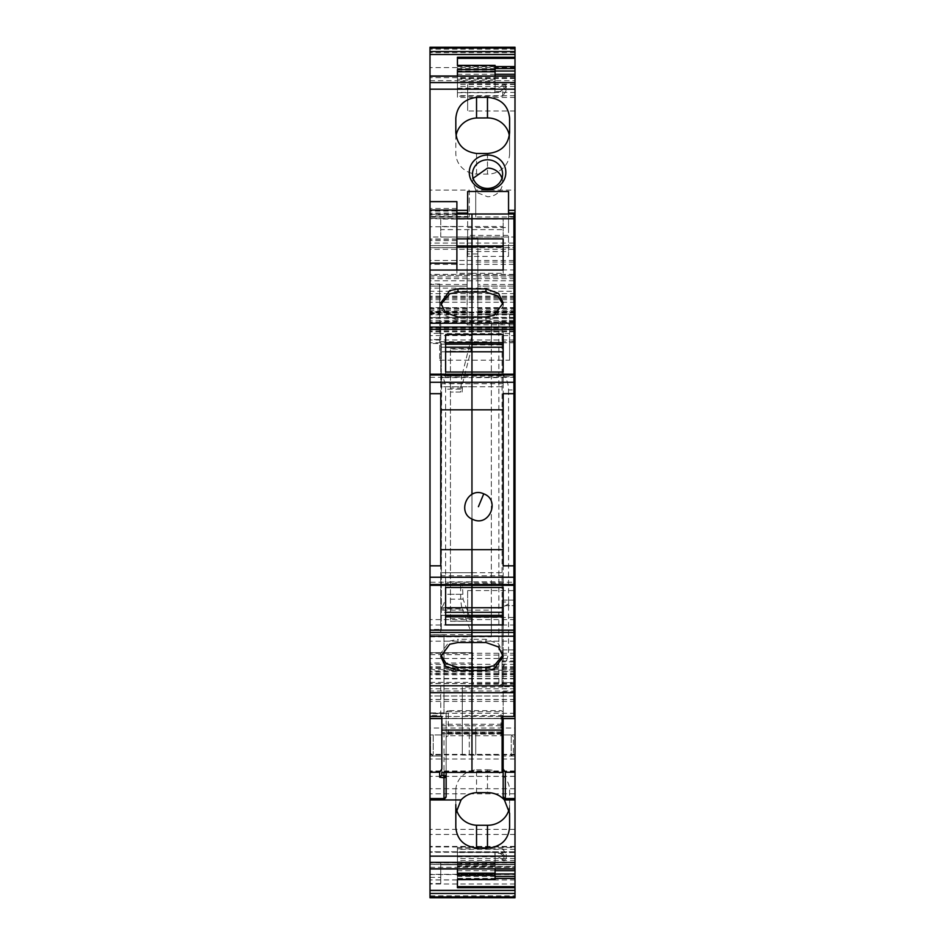 <?xml version="1.0" encoding="UTF-8"?>
<svg xmlns="http://www.w3.org/2000/svg" width="945" height="945" viewBox="0 0 945 945"><rect width="100%" height="100%" fill="white"/><g stroke="black" fill="none" stroke-linecap="round" stroke-linejoin="round"><path stroke-width="0.71" stroke-dasharray="4.72 3.54" d="M503.165 718.602L429.999 718.602L503.165 718.602L503.165 733.852L503.165 731.973L446.135 731.973L446.146 772.396L446.146 711.668L446.146 737.773L446.146 732.871L446.146 733.887L503.165 734.111L503.165 732.871L446.146 732.871L446.146 731.973L441.835 732.765L441.835 772.396L441.835 734.95L441.835 756.035L429.999 756.035L429.999 734.95L441.835 734.95L441.835 756.035L441.835 734.95L433.235 734.95L433.235 754.748L433.235 734.95L430.542 737.643L430.542 753.354L430.542 737.643M503.165 731.973L503.165 732.871M503.165 733.71L441.835 733.71L441.835 732.765M511.233 736.249L511.233 756.035L511.233 734.95L503.165 734.95L515.001 734.95L515.001 756.035L503.165 756.035L503.165 734.95L503.165 756.035L503.165 755.09L462.282 755.09L462.282 711.703L446.146 711.703M503.165 734.95L503.165 736.498L501.015 735.73L448.296 735.73L448.296 710.64L501.015 710.64L503.165 711.703L462.282 711.703L462.282 687.027L462.282 755.09M448.296 710.64L446.146 711.668M448.296 735.73L446.607 736.498L446.146 737.773M503.165 733.663L446.146 733.663L503.165 733.663M503.165 711.703L503.165 692.449L462.282 692.449M503.165 755.09L503.165 692.449M502.693 736.498L503.165 737.773L503.165 736.498M441.835 733.71L441.835 718.602L502.09 718.602M502.09 724.236L441.835 724.236M503.165 715.589L462.282 715.589M476.54 792.642L476.54 769.832A22.054 20.731 180 0 0 455.821 790.516L455.821 827.383M476.54 769.832L487.478 769.785L487.478 792.607M487.478 769.785A22.054 20.731 180 0 1 509.615 790.516L509.615 813.326M503.165 711.668L503.165 737.773L503.165 711.668M503.165 687.027L462.282 687.027M509.615 790.516L509.615 827.383M509.119 808.955A22.054 20.731 180 0 0 509.615 804.573M455.821 790.516L455.821 804.573A22.054 20.731 180 0 0 456.317 808.955M515.001 874.574L515.001 846.897L515.001 897.738L515.001 874.574L429.999 874.574L429.999 846.897L429.999 897.738L429.999 652.711L429.999 699.56L429.999 667.713L429.999 682.373L472.5 682.373L472.5 669.615L472.5 682.373M429.999 874.574L429.999 897.738L515.001 897.738L515.001 895.801L429.999 895.801M429.999 868.975L429.999 864.439L515.001 864.332L515.001 868.786M429.999 868.786L429.999 864.439M513.926 321.276L498.854 321.276L498.854 685.786L440.76 685.786L440.76 715.554L429.999 715.554L429.999 716.452L429.999 629.417L441.303 629.417L441.634 375.968C444.115 379.004 445.438 383.41 445.603 389.186L445.603 594.299C445.414 600.37 443.985 604.906 441.303 607.907M429.999 715.554L429.999 632.264L440.76 632.264L440.76 339.55L429.999 339.55L429.999 632.264M429.999 339.55L429.999 629.417M429.999 76.013L429.999 80.656L429.999 76.013M515.001 284.48L515.001 276.956L477.875 276.956L477.875 284.48L515.001 284.48L515.001 286.099L515.001 47.274L515.001 67.591L515.001 47.274L429.999 47.274L429.999 682.373M429.999 851.764L429.999 771.439L429.999 851.799L515.001 851.764L515.001 690.949L429.999 690.949M429.999 696.052L429.999 776.353L429.999 696.004L515.001 696.052M429.999 728.016L429.999 754.913L429.999 728.016L469.275 728.016L469.275 754.913L429.999 754.913M429.999 216.972L429.999 190.075L429.999 216.972L469.275 216.972L469.275 190.075L429.999 190.075M515.001 686.779L515.001 692.153L515.001 682.585L515.001 686.779L502.09 686.779L502.09 682.585L513.926 682.585M515.001 868.975L515.001 847.559L457.439 847.559L457.439 868.975L457.439 867.085L515.001 867.085L515.001 864.439M515.001 847.559L515.001 866.789L457.439 866.789L515.001 867.167M515.001 851.764L515.001 895.801M515.001 276.956L515.001 314.071L477.875 314.071L515.001 314.071L515.001 307.952L515.001 324.832L515.001 293.623L515.001 690.949M429.999 80.656L515.001 80.656L515.001 76.013L515.001 97.43L515.001 92.445L457.439 92.445L457.439 97.43L457.439 96.189L502.728 96.189L502.728 91.665L495.097 91.665L495.097 76.013M515.001 80.656L515.001 92.445M515.001 217.137L515.001 216.499L515.001 217.137L508.54 217.137L508.54 214.007M515.001 312.252L515.001 341.405L515.001 312.252L429.999 312.252M515.001 97.536L515.001 84.081L515.001 97.536M515.001 190.075L515.001 216.972L515.001 190.075L475.725 190.075L475.725 216.972L475.725 190.075M515.001 604.02C515.001 621.373 515.001 621.373 515.001 604.02C515.001 621.373 515.001 621.373 515.001 604.02C515.001 586.668 515.001 586.668 515.001 604.02C515.001 586.668 515.001 586.668 515.001 604.02M515.001 728.016L515.001 754.913L515.001 728.016L475.725 728.016L475.725 754.913L475.725 728.016M429.999 864.332L515.001 864.332M498.854 321.276L502.09 323.095L502.09 684.121L498.854 685.786L513.926 685.786M429.999 636.835L491.329 636.835L491.329 610.116L440.76 610.116L440.76 632.264M440.76 715.554L440.76 685.786M440.76 339.55L440.76 333.337L429.999 333.337M440.76 333.337L440.76 321.276L491.329 321.276L491.329 636.835M429.999 313.468L439.685 313.468L439.685 360.187L439.685 284.055L429.999 284.055M439.685 360.187L509.615 360.187L509.615 341.405L515.001 341.405M439.685 313.468L439.685 284.055M509.615 360.187L509.615 314.803L515.001 314.803M513.926 280.771L429.999 280.771M509.615 333.585L439.685 333.585M513.926 274.369L429.999 274.369M513.926 216.499L508.54 216.499L508.54 235.388L467.657 235.388L467.657 216.499L429.999 216.499M467.657 216.499L467.657 217.137L429.999 217.137M456.896 213.05L429.999 213.05M467.657 217.137L467.657 214.007M456.896 210.357L429.999 210.357M515.001 77.903L457.439 77.903L457.439 76.013M467.125 311.496L467.125 275.338L429.999 275.338L467.125 275.338L467.125 286.099L467.125 238.187L467.125 317.603L467.125 311.496L429.999 311.496M477.875 284.48L477.875 286.099L515.001 286.099L477.875 286.099L477.875 238.187L467.125 238.187M467.125 286.099L429.999 286.099L467.125 286.099M467.125 314.071L429.999 314.071M467.125 324.832L515.001 324.832L467.125 324.832L467.125 317.603L467.125 324.832M515.001 293.623L429.999 293.623L515.001 293.623M515.001 302.235L429.999 302.235L515.001 302.235M515.001 318.37L429.999 318.37L515.001 318.37M515.001 624.999L429.999 624.999L515.001 624.999M429.999 669.615L472.5 669.615M515.001 674.801L429.999 674.801M515.001 667.713L429.999 667.713L515.001 667.713M472.5 654.684L472.5 674.116L472.5 652.711L429.999 652.711L472.5 652.688L472.5 654.684L429.999 654.684M515.001 674.116L472.5 674.116M515.001 655.086L472.5 655.086M440.76 883.528L440.76 862.903L440.76 883.528L429.999 883.528M515.001 776.341L429.999 776.341L515.001 776.317M515.001 754.382L429.999 754.382M469.275 754.913L469.275 728.016M469.275 190.075L469.275 216.972M429.999 716.452L502.09 716.452L502.09 725.772L471.957 725.772L471.957 772.396L471.957 725.772L441.835 725.772L441.835 716.452L471.957 716.452L471.957 725.772L471.957 686.082L503.165 686.082L503.165 330.927L503.165 375.011L504.571 376.724C507.028 379.654 508.351 384.06 508.54 389.942L513.926 389.942L513.926 600.122L502.09 600.122L502.09 323.095M513.926 341.736L502.09 341.736M502.09 600.122L502.09 605.639L513.926 605.639L513.926 600.122L508.54 600.122L508.611 602.012L503.165 602.012L503.165 666.839C506.626 661.807 508.422 656.173 508.54 649.912L513.926 649.912L513.926 605.639L508.54 605.639L508.611 602.012M513.926 661.819L502.09 661.819L502.09 605.639M502.09 660.957L513.926 660.957M502.09 661.819L502.09 686.779M502.09 684.121L502.09 682.585M515.001 860.493L457.439 860.493L457.439 866.789M515.001 858.509L457.439 858.509L457.439 860.493M457.439 858.509L457.439 852.532L515.001 852.532M515.001 849.307L457.439 849.307L457.439 852.532M457.439 847.559L457.439 849.307M457.439 848.799L502.728 848.799L502.728 853.323L495.097 853.323L495.097 868.975M495.097 879.452L495.097 853.323M495.097 861.97L457.439 861.97L457.439 866.494L515.001 866.494M495.097 870.711L457.439 870.711L457.439 866.494M457.439 870.711L457.439 878.413L495.097 878.413M495.097 873.948L457.439 873.948M495.097 876.417L457.439 876.417M495.097 863.718L457.439 863.718L457.439 878.413M457.439 886.646L457.439 887.721M515.001 864.699L440.76 864.699L515.001 864.699M515.001 317.603L477.875 317.603L477.875 324.832L477.875 311.496L515.001 311.496M515.001 312.724L477.875 312.724L477.875 307.952L477.875 311.496M477.875 312.724L477.875 278.657L515.001 278.657M477.875 276.956L477.875 275.338L515.001 275.338L477.875 275.338L477.875 278.657M457.439 58.33L457.439 57.255M495.097 74.265L457.439 74.265L457.439 83.018L495.097 83.018L495.097 81.27L457.439 81.27L457.439 65.382L457.439 66.575L495.097 66.575M495.097 68.56L457.439 68.56L457.439 66.575M495.097 71.04L457.439 71.04L457.439 68.56M457.439 74.265L457.439 71.04M515.001 78.482L457.439 78.482M495.097 83.018L495.097 91.665M515.001 97.43L457.439 97.43M515.001 95.681L457.439 95.681M515.001 86.479L457.439 86.479L457.439 92.445M457.439 86.479L457.439 77.903M515.001 84.483L457.439 84.483M508.54 216.499L508.54 217.137M509.615 341.405L509.615 314.803M467.657 97.536C467.657 114.877 467.657 114.877 467.657 97.536C467.657 114.877 467.657 114.877 467.657 97.536C467.657 80.183 467.657 80.183 467.657 97.536C467.657 80.183 467.657 80.183 467.657 97.536M515.001 216.972L475.725 216.972M467.657 604.02C467.657 621.361 467.657 621.361 467.657 604.02C467.657 621.361 467.657 621.361 467.657 604.02L467.657 590.566L467.657 604.02M515.001 754.913L475.725 754.913M457.439 863.718L457.439 861.97M457.439 873.215L457.439 875.353M491.329 321.276L491.329 341.736L440.76 341.736L440.76 321.276M491.329 610.116L491.329 341.736M440.76 610.116L440.76 341.736M467.657 235.388L467.657 251.524L508.54 251.524L508.54 235.388M467.657 227.521L508.54 227.521L508.54 256.414L467.657 256.414L467.657 191.481M467.657 256.414L467.657 251.524M508.54 227.521L508.54 191.481M508.54 256.414L508.54 251.524M509.615 153.137L509.615 132.524L509.615 153.137A22.054 20.979 180 0 1 487.478 174.116L476.54 174.081A22.054 20.979 180 0 1 455.821 153.137L455.821 118.302M455.821 138.915A22.054 20.979 180 0 1 456.081 135.726M509.355 135.726A22.054 20.979 180 0 1 509.615 138.915M476.54 174.081L476.54 153.468M495.097 79.238L457.439 79.238L457.439 96.189M457.439 79.238L457.439 69.623M495.097 81.27L495.097 66.138L457.439 66.138M495.097 65.548L495.097 66.138M457.439 81.27L457.439 83.018M429.999 317.603L477.875 317.603L477.875 238.187M457.439 852.272L494.944 852.272A10.761 9.934 180 0 1 502.551 855.19L502.551 859.714L503.921 860.978L506.201 858.863L502.728 853.323M502.728 848.799L506.201 854.339L503.921 856.442L502.551 855.19M506.201 854.339L506.201 858.863M457.439 856.796L494.944 856.796A10.761 9.934 180 0 1 495.097 856.808A10.761 9.934 180 0 1 502.551 859.714M457.439 88.18L494.944 88.18A10.761 9.934 180 0 0 495.097 88.18A10.761 9.934 180 0 0 502.551 85.274L502.551 89.799L503.921 88.535L506.201 90.649L506.201 86.113L502.728 91.665M503.921 88.535L503.921 84.01L502.551 85.274M503.921 84.01L506.201 86.113M506.201 90.649L502.728 96.189M457.439 92.716L494.944 92.716A10.761 9.934 180 0 0 502.551 89.799M495.097 873.156L457.439 873.156M495.097 865.75L457.439 865.75M501.972 178.251A15.061 14.329 180 0 1 502.622 182.409A15.061 14.329 180 0 1 487.561 196.737L476.918 192.532L472.5 182.409L473.15 178.251M495.097 71.832L457.439 71.832M503.921 856.442L503.921 860.978M460.628 585.191L450.446 585.191L450.446 348.575L450.446 621.278L450.446 585.191L462.518 585.191L460.628 585.191L460.628 594.299C460.676 601.008 461.231 605.887 462.27 608.923L441.303 608.923M460.628 392.069L450.446 392.069L460.628 392.069L461.845 375.968L441.634 375.968M462.27 608.923L472.004 634.686L472.004 618.585L471.331 621.03L463.074 599.177L462.518 585.191M450.446 621.278L471.531 621.278L450.446 621.03M450.446 348.575L471.531 348.575L472.004 351.257L472.004 335.581L461.845 375.968M462.14 392.069L462.554 383.658L471.26 349.059L450.446 349.059M472.004 618.585L471.957 335.581L429.999 335.581M472.004 351.257L450.446 351.257M472.004 634.686L471.957 618.585L450.446 618.585M503.165 330.927L471.957 330.927L471.957 686.082L471.957 634.686L429.999 634.686M441.303 629.417L441.303 343.496L429.999 343.496M441.303 375.567L441.303 343.496M472.004 335.581L471.957 245.558L471.957 291.284L429.999 291.284M429.999 247.696L513.926 247.614L513.926 245.629L471.957 245.629L471.957 247.614L471.957 237.018L471.957 247.696L471.957 245.629L429.999 245.629M513.926 247.614L513.926 237.018L471.957 237.018L471.957 226.493L471.957 237.018L429.999 237.018M440.76 226.493L440.76 237.089L471.957 237.089L471.957 214.267L471.957 229.623L440.76 229.623L440.76 219.027L503.165 219.027L503.165 226.493L440.76 226.493L440.76 219.027M503.165 273.259L503.165 270.046L503.165 273.259L471.957 273.259L471.957 270.046L471.957 273.259L471.957 270.046L471.957 273.259L456.896 273.259L456.896 218.401L429.999 218.401L456.896 218.437L456.896 211.101L429.999 211.101M503.047 304.55L503.165 306.156L494.2 318.489L485.943 320.213L471.957 320.213L471.957 317L471.957 320.213L471.957 317L471.957 320.213L457.971 320.213L445.378 315.736L440.76 306.156L440.878 304.55M440.76 383.741L471.957 383.741L471.957 386.777L440.76 386.777L440.76 377.657L445.603 377.657L445.603 344.181L440.76 344.181L440.76 386.777L471.957 386.777L471.957 372.023L471.957 386.777L471.957 372.023L471.957 376.134L503.165 376.134L503.165 372.023L503.165 386.777L503.165 376.134M429.999 377.268L471.957 377.268L471.957 374.208L471.957 377.268L471.957 374.988L429.999 374.988L429.999 374.208L429.999 377.268L429.999 374.988M471.957 519.006L471.957 494.377L471.957 519.006M513.926 582.238L513.926 585.309L513.926 582.238L471.957 582.238L471.957 585.309L471.957 582.238L429.999 582.238L429.999 585.309L429.999 582.238M445.603 607.718L440.76 607.718L440.76 572.729L471.957 572.729L440.76 572.729L440.76 581.86L445.603 581.86L445.603 583.372L471.957 583.372L471.957 587.483L471.957 572.729L471.957 581.86L503.165 581.86L503.165 587.483L503.165 572.729L503.165 581.86M440.76 575.765L471.957 575.765L471.957 583.372L471.957 581.86L445.603 581.86L445.603 615.325L440.76 615.325L503.165 615.325L503.165 624.917M503.047 654.956L503.165 653.349L498.535 643.769L485.943 639.293L471.957 639.293L471.957 642.517L471.957 639.293L471.957 642.517L471.957 639.293L457.971 639.293L457.971 642.517M429.999 634.792L443.985 634.792L443.985 713.723L429.999 713.723M440.76 237.089L440.76 229.623M456.896 273.259L456.896 270.046M440.76 377.657L440.76 344.181L503.165 344.181L503.165 334.589M440.76 347.217L445.603 347.217M440.76 351.788L445.603 351.788M445.603 376.134L445.603 377.657L471.957 377.657L471.957 376.134L445.603 376.134L445.603 372.023M440.76 565.831L440.76 393.687M445.603 583.372L445.603 587.483M440.76 607.718L440.76 612.289L445.603 612.289M440.76 612.289L440.76 581.86M440.878 654.956L440.76 653.349L449.726 641.017L457.971 639.293M441.835 725.772L441.835 756.035L433.235 756.035L433.235 754.748M443.985 634.792L443.985 713.723M456.896 201.639L429.999 201.722M456.896 211.101L456.896 201.722M508.54 605.639L508.54 649.912M443.985 686.082L471.957 686.082L471.957 716.452L513.926 716.452L513.926 649.912L502.09 649.912M503.165 686.082L503.165 666.839M503.165 375.011L503.165 602.012M508.54 389.942L508.54 600.122M513.926 389.942L513.926 245.629M429.999 214.267L513.926 214.267L513.926 237.018M513.926 374.208L513.926 377.268L513.926 374.208M513.926 269.49C513.926 279.106 513.926 279.106 513.926 269.49C513.926 279.106 513.926 279.106 513.926 269.49C513.926 259.887 513.926 259.887 513.926 269.49C513.926 259.887 513.926 259.887 513.926 269.49M471.957 330.927L471.957 291.284L513.926 291.284M503.165 335.581L513.926 335.581M513.926 374.988L471.957 374.988L471.957 377.268L513.926 377.268M503.165 393.687L503.165 565.831M471.957 269.49C471.957 279.106 471.957 279.106 471.957 269.49C471.957 279.106 471.957 279.106 471.957 269.49L471.957 262.048L471.957 269.49M503.165 575.765L471.957 575.765L471.957 587.483L471.957 583.372L503.165 583.372M503.165 383.741L471.957 383.741L471.957 377.657L503.165 377.657M503.165 226.493L503.165 237.089L471.957 237.089L471.957 229.623L503.165 229.623L503.165 219.027M503.165 607.718L503.165 615.325M502.09 772.396L502.09 725.772M502.09 736.249L502.09 756.035L502.09 736.249M503.165 237.089L503.165 229.623M503.165 246.48L503.165 238.872M503.165 351.788L503.165 344.181M471.957 572.729L503.165 572.729L471.957 572.729M471.957 386.777L503.165 386.777L471.957 386.777M513.383 752.858L513.383 738.128L513.383 752.858M443.985 732.28L443.985 772.396M503.165 732.115L445.603 732.115M501.015 735.73L501.015 710.64M502.09 718.519L441.835 718.519M515.001 846.933L429.999 846.933M515.001 852.248L429.999 852.248M515.001 879.889L429.999 879.889M515.001 896.77L429.999 896.77M429.999 867.309L515.001 867.309M513.926 317.366L429.999 317.366M513.926 264.376L429.999 264.376M513.926 260.501L429.999 260.501M513.926 243.089L429.999 243.089M515.001 77.667L429.999 77.667M515.001 49.187L429.999 49.187M515.001 48.289L429.999 48.289M515.001 52.66L429.999 52.66M467.125 269.963L429.999 269.963M515.001 269.963L477.875 269.963M467.125 284.48L429.999 284.48M467.125 276.956L429.999 276.956M467.125 278.657L429.999 278.657M467.125 310.751L429.999 310.751M467.125 312.724L429.999 312.724M467.125 309.18L429.999 309.18M467.125 308.283L429.999 308.283M515.001 314.862L429.999 314.862M515.001 298.372L429.999 298.372M515.001 297.344L429.999 297.344M515.001 296.317L429.999 296.317M515.001 296.151L429.999 296.151M515.001 299.719L429.999 299.719M515.001 307.609L429.999 307.609M515.001 312.996L429.999 312.996M515.001 331.034L429.999 331.034M515.001 329.888L429.999 329.888M515.001 328.08L429.999 328.08M515.001 321.855L429.999 321.855M515.001 320.367L429.999 320.367M515.001 322.292L429.999 322.292M515.001 327.868L429.999 327.868M515.001 339.987L429.999 339.987M515.001 342.775L429.999 342.775M515.001 619.625L429.999 619.625M515.001 630.374L429.999 630.374M515.001 635.973L429.999 635.973M515.001 641.182L429.999 641.182M515.001 653.29L429.999 653.29M515.001 658.488L429.999 658.488M515.001 664.359L429.999 664.359M515.001 666.686L429.999 666.686M515.001 669.698L472.5 669.698M515.001 678.829L429.999 678.829M515.001 671.659L429.999 671.659M515.001 673.088L429.999 673.088M515.001 678.475L429.999 678.475M515.001 683.566L429.999 683.566M515.001 699.442L429.999 699.442M515.001 688.799L429.999 688.799M515.001 683.424L429.999 683.424M472.5 673.986L429.999 673.986M472.5 670.962L429.999 670.962M472.5 663.024L429.999 663.024M515.001 668.363L429.999 668.363M515.001 874.326L429.999 874.326M515.001 884L429.999 884M429.999 877.35L440.76 877.385M515.001 862.903L429.999 862.903M515.001 834.459L429.999 834.459M515.001 846.425L429.999 846.425M515.001 793.824L429.999 793.824M515.001 788.732L429.999 788.732M515.001 771.486L429.999 771.486M515.001 829.391L429.999 829.391M515.001 713.286L429.999 713.286M515.001 701.391L429.999 701.391M515.001 759L429.999 759M515.001 770.978L429.999 770.978M515.001 718.389L429.999 718.389M513.926 669.97L502.09 669.97M515.001 691.834L502.09 691.834M515.001 864.403L440.76 864.403M515.001 684.085L472.5 684.085M515.001 682.384L472.5 682.384M515.001 676.384L472.5 676.384M515.001 673.147L472.5 673.147M515.001 308.283L477.875 308.283M477.875 309.18L515.001 309.18M515.001 310.751L477.875 310.751M515.001 78.199L457.439 78.199M457.439 878.85L495.097 878.85M487.478 153.503L487.478 174.116M477.875 253.945L467.125 253.945M494.944 852.272L494.944 856.796M494.944 92.716L494.944 88.18M477.875 278.881L467.125 278.881M477.875 275.467L467.125 275.467M460.628 594.299L445.603 594.299M460.628 389.186L445.603 389.186M462.518 594.299L450.446 594.299M463.074 599.177L450.446 599.177M462.14 388.064L450.446 388.064M462.554 383.658L450.446 383.658M503.165 670.182L443.985 670.182M513.926 288.13L429.999 288.13M513.926 249.267L429.999 249.267M471.957 247.614L429.999 247.614M456.896 218.744L429.999 218.744M456.896 239.002L429.999 239.002M457.971 320.213L457.971 317M513.926 584.518L429.999 584.518M443.985 712.884L429.999 712.884M456.896 208.443L429.999 208.443M456.896 215.058L429.999 215.058M456.896 226.741L429.999 226.741M456.896 239.203L429.999 239.203M456.896 240.502L429.999 240.502M508.611 603.82L503.165 607.044M503.165 671.328L513.926 671.328M471.957 344.901L503.165 344.901M504.571 376.724L513.926 376.724M485.943 639.293L485.943 642.517M485.943 320.213L485.943 317M502.09 734.111L446.146 734.111M502.09 733.852L441.835 733.852M515.001 846.897L429.999 846.897M515.001 879.949L429.999 879.949M513.926 311.992L429.999 311.992M515.001 67.591L429.999 67.591M467.125 307.952L429.999 307.952M515.001 331.825L429.999 331.825M515.001 699.56L429.999 699.56M515.001 851.799L429.999 851.799M515.001 771.439L429.999 771.439M515.001 696.004L429.999 696.004M515.001 776.353L429.999 776.353M515.001 692.153L502.09 692.153M515.001 684.168L472.5 684.168M515.001 307.952L477.875 307.952M515.001 314.071L477.875 314.071M515.001 77.821L457.439 77.821M515.001 110.978L467.657 110.978M515.001 84.081L467.657 84.081M467.657 617.463L515.001 617.463M467.657 590.566L515.001 590.566M502.622 174.093L502.622 182.409M472.5 174.093L472.5 182.409M513.926 245.558L429.999 245.558M456.896 214.007L429.999 214.007M456.896 240.573L429.999 240.573M440.76 306.156L440.76 302.943M440.76 653.349L440.76 656.574M433.235 756.035L430.542 753.354M471.957 247.696L513.926 247.696M513.926 276.944L471.957 276.944M513.926 262.048L471.957 262.048M503.165 653.349L503.165 656.574M503.165 306.156L503.165 302.943M513.383 753.886L511.233 756.035L503.165 756.035M511.233 734.95L513.383 737.1"/><path stroke-width="1.42" d="M446.146 796.434L443.985 799.942L443.985 798.537A2.15 2.138 -0 0 0 446.146 796.399L446.146 772.396L446.146 775.597L443.985 775.975L443.985 777.735L444.504 775.963M446.146 796.399L446.146 775.597A2.15 2.138 180 0 1 443.985 777.735L443.985 798.537L429.999 798.537L429.999 718.602L441.835 718.602L429.999 718.602L429.999 47.25L515.001 47.25L429.999 47.25M429.999 692.685L471.957 692.685L471.957 730.072L471.957 685.798L471.957 692.685L513.926 692.685L513.926 716.452L502.09 716.452L502.09 772.396L471.957 772.396L471.957 730.072L471.957 772.396L441.835 772.396L441.835 775.113L443.985 775.975L443.985 772.396M504.394 799.942C499.905 795.147 494.27 792.701 487.478 792.607L476.54 792.642C470.315 793.091 465.153 795.525 461.042 799.942L455.821 813.326L455.821 827.383C456.955 839.384 463.853 846.283 476.54 848.067L487.478 848.114C500.921 846.921 508.304 840.01 509.615 827.383L509.615 813.326L504.394 799.942L505.315 799.942L503.165 796.434L503.165 756.035L502.09 756.035M502.09 734.111L503.165 734.111L503.165 734.95L502.09 734.95M515.001 868.786L515.001 890.379L429.999 890.379L429.999 868.786L515.001 868.786L515.001 772.242L505.315 772.242L503.165 768.958L503.165 718.602L502.09 718.602M503.165 724.236L502.09 724.236M429.999 772.242L439.685 772.242L441.835 768.958L441.835 718.602M439.685 772.242L439.685 777.262L441.835 775.113L441.835 772.396L441.835 775.113M429.999 798.537L429.999 868.786M503.165 796.399L503.165 768.958L503.165 796.399A2.15 2.138 0 0 0 505.315 798.537L505.315 799.942L515.001 799.942M515.001 772.242L515.001 718.602L503.165 718.602M515.001 756.035L515.001 734.95M429.999 734.95L429.999 756.035M456.317 808.955A22.054 20.731 180 0 0 476.54 825.257L487.478 825.292A22.054 20.731 180 0 0 509.119 808.955M476.54 825.257L476.54 848.067M455.821 804.573L455.821 813.326M515.001 896.947L515.001 897.75L429.999 897.75L429.999 893.462L515.001 893.462L515.001 896.947L429.999 896.947M429.999 890.379L429.999 893.462M513.926 682.585L515.001 682.585L515.001 341.736L513.926 341.736M515.001 682.585L515.001 718.602M515.001 890.379L515.001 893.462M513.926 321.276L515.001 321.276L515.001 47.25M515.001 321.276L515.001 341.736M515.001 897.738L429.999 897.75M429.999 890.473L515.001 890.473M515.001 886.646L457.439 886.646L457.439 879.452L457.439 887.721L515.001 887.721M457.439 879.452L495.097 879.452L495.097 875.365L457.439 875.353L457.439 868.975L457.439 873.215L495.097 873.215L495.097 875.353M513.926 692.685L513.926 685.798L515.001 685.786M515.001 280.771L513.926 280.771M515.001 274.369L513.926 274.369M467.657 214.007L467.657 213.05L456.896 213.05M467.657 213.05L467.657 210.357L456.896 210.357M515.001 210.357L508.54 210.357L508.54 191.481L467.657 191.481L467.657 210.357M487.561 189.827A18.286 17.4 -0 0 0 503.614 164.099A18.286 17.4 -0 0 0 487.561 155.039A18.286 17.4 -0 0 0 471.508 180.767A18.286 17.4 -0 0 0 487.561 189.827M509.615 132.524C508.304 145.306 500.921 152.299 487.478 153.503L476.54 153.468C463.853 151.661 456.955 144.679 455.821 132.524L455.821 118.302C456.955 106.159 463.853 99.178 476.54 97.37L487.478 97.323C500.921 98.54 508.304 105.533 509.615 118.302L509.615 132.524L509.615 118.302M457.439 76.013L457.439 69.623L495.097 69.623L495.097 65.382L457.439 65.548L457.439 57.255L515.001 57.255M429.999 54.503L515.001 54.503M515.001 48.03L429.999 48.03M513.926 660.957L515.001 660.957M515.001 870.711L495.097 870.711M515.001 873.948L495.097 873.948M515.001 876.417L495.097 876.417M515.001 878.413L495.097 878.413M515.001 58.33L457.439 58.33L457.439 65.548M515.001 66.575L495.097 66.575M515.001 68.56L495.097 68.56M515.001 71.04L495.097 71.04M515.001 74.265L495.097 74.265M515.001 213.05L508.54 213.05L508.54 210.357M508.54 214.007L508.54 213.05M515.001 216.499L513.926 216.499M495.097 868.975L495.097 873.215M474.343 180.967A15.061 14.329 -0 0 0 487.561 188.421A15.061 14.329 -0 0 0 502.622 174.093A15.061 14.329 -0 0 0 500.779 167.23A15.061 14.329 -0 0 0 487.561 159.776A15.061 14.329 -0 0 0 472.5 174.093A15.061 14.329 -0 0 0 474.343 180.967M476.54 97.37L476.54 117.983L487.478 117.936A22.054 20.979 180 0 1 509.355 135.726M456.081 135.726A22.054 20.979 180 0 1 476.54 117.983M495.097 76.013L495.097 69.623M473.15 178.251L487.561 168.08A15.061 14.329 180 0 1 501.972 178.251M456.896 214.007L513.926 214.007L513.926 218.744L471.957 218.744L471.957 214.007L471.957 238.872L471.957 218.744L456.896 218.744M445.603 351.788L471.957 351.788L471.957 494.377L471.957 342.657L471.957 344.181L445.603 344.181L445.603 342.657L471.957 342.657L471.957 317L457.971 317L445.378 312.523L440.76 302.943L449.726 290.611L457.971 288.886L471.957 288.886L471.957 238.872L456.896 238.872M503.165 270.046L503.165 246.48L471.957 246.48L471.957 238.872L503.165 238.872L503.165 270.046L471.957 270.046L471.957 317L471.957 292.099L457.971 292.099L457.971 288.886M445.603 607.718L471.957 607.718L471.957 519.006L471.957 549.683L440.76 549.683M445.603 624.917L445.603 587.483L471.957 587.483L471.957 624.917L445.603 624.917L445.603 616.849L471.957 616.849L471.957 624.917L503.165 624.917L503.165 587.483L503.165 607.718L471.957 607.718L471.957 616.849L503.165 616.849M440.878 654.956L446.123 663.544L457.971 667.406L471.957 667.406L471.957 624.917L471.957 630.161L429.999 630.161M503.047 654.956L494.2 665.693L485.943 667.406L471.957 667.406L471.957 685.798L471.957 670.619L457.971 670.619L445.378 666.154L440.76 656.574L449.726 644.23L457.971 642.517L471.957 642.517L471.957 636.257L429.999 636.257M429.999 201.639L456.896 201.639L456.896 270.046L471.957 270.046L471.957 246.48L456.896 246.48M440.878 304.55L449.726 293.824L457.971 292.099M485.943 288.886L471.957 288.886L471.957 292.099L485.943 292.099L485.943 288.886L498.547 293.363L503.165 302.943L494.2 315.276L485.943 317L471.957 317L471.957 329.344L429.999 329.344M503.165 342.657L471.957 342.657L471.957 334.589L445.603 334.589L445.603 372.023L503.165 372.023L503.165 334.589L471.957 334.589L471.957 329.344L513.926 329.344L513.926 218.744M445.603 342.657L445.603 334.589M445.603 347.217L471.957 347.217L471.957 344.181L503.165 344.181M503.165 409.823L440.76 409.823M445.603 612.289L503.165 612.289M445.603 616.849L445.603 615.325L503.165 615.325M441.835 756.035L441.835 716.452L429.999 716.452M429.999 565.831L440.76 565.831L440.76 393.687L429.999 393.687M513.926 329.344L513.926 685.798L429.999 685.798M513.926 393.687L503.165 393.687L503.165 565.831L513.926 565.831M503.165 549.683L471.957 549.683L471.957 577.241L429.999 577.241M503.165 587.483L471.957 587.483L471.957 577.241L513.926 577.241M513.926 636.257L471.957 636.257L471.957 630.161L513.926 630.161M485.943 670.619L471.957 670.619L471.957 642.517L485.943 642.517L498.547 646.982L503.165 656.574L494.2 668.906L485.943 670.619L485.943 667.406M503.165 372.023L503.165 351.788L471.957 351.788L471.957 347.217L503.165 347.217M485.943 292.099L497.791 295.962L503.047 304.55M473.091 519.526C456.199 513.454 467.503 486.179 483.745 493.845C500.637 499.929 489.333 527.192 473.091 519.526M461.042 799.942L429.999 799.942M439.685 777.262L443.985 777.735M515.001 856.146L429.999 856.146M505.315 772.242L505.315 798.537L515.001 798.537M487.478 825.292L487.478 848.114M515.001 862.407L429.999 862.407M515.001 718.519L502.09 718.519M441.835 718.519L429.999 718.519M515.001 317.366L513.926 317.366M515.001 264.376L513.926 264.376M515.001 260.501L513.926 260.501M515.001 243.089L513.926 243.089M515.001 89.184L429.999 89.184M515.001 82.569L429.999 82.569M515.001 76.214L429.999 76.214M515.001 51.526L429.999 51.526M515.001 600.122L513.926 600.122M513.926 605.639L515.001 605.639M515.001 649.912L513.926 649.912M515.001 661.819L513.926 661.819M515.001 669.97L513.926 669.97M487.478 117.936L487.478 97.323M495.097 71.773L457.439 71.773M456.896 270.046L429.999 270.046M513.926 323.261L429.999 323.261M513.926 327.064L429.999 327.064M513.926 374.988L429.999 374.988M513.926 382.276L429.999 382.276M513.926 584.518L429.999 584.518M513.926 632.453L429.999 632.453M457.971 667.406L457.971 670.619M502.09 730.072L441.835 730.072M456.896 263.159L429.999 263.159M456.896 210.097L429.999 210.097M478.418 506.685L483.745 493.845M503.165 733.852L502.09 733.852M429.999 868.975L515.001 868.975M515.001 311.992L513.926 311.992M515.001 76.013L429.999 76.013M457.439 879.606L495.097 879.606M495.097 65.382L457.439 65.382M513.926 374.208L429.999 374.208M513.926 585.309L429.999 585.309"/></g></svg>
